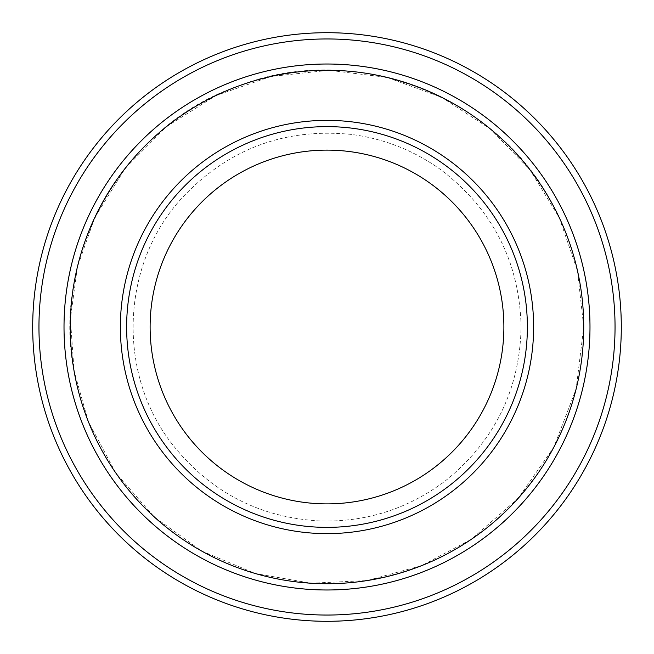 <?xml version="1.0" encoding="UTF-8"?>
<svg xmlns="http://www.w3.org/2000/svg" width="654" height="654" viewBox="0 0 654 654"><rect width="100%" height="100%" fill="white"/><g stroke="black" fill="none" stroke-linecap="round" stroke-linejoin="round"><path stroke-width="0.49" stroke-dasharray="3.27 2.45" d="M527.377 327A200.377 200.377 0 0 0 327 126.623A200.377 200.377 0 0 0 126.623 327A200.377 200.377 0 0 0 327 527.377A200.377 200.377 0 0 0 527.377 327A200.377 200.377 0 0 1 226.815 500.531A200.377 200.377 0 0 1 226.815 153.469A200.377 200.377 0 0 1 527.377 327A200.377 200.377 0 0 0 327 126.623A200.377 200.377 0 0 0 126.623 327A200.377 200.377 0 0 0 327 527.377A200.377 200.377 0 0 0 527.377 327A200.377 200.377 0 0 1 226.815 500.531A200.377 200.377 0 0 1 226.815 153.469A200.377 200.377 0 0 1 527.377 327M589.982 327A262.982 262.982 0 0 0 327 64.018A262.982 262.982 0 0 0 64.018 327A262.982 262.982 0 0 0 327 589.982A262.982 262.982 0 0 0 589.982 327A262.982 262.982 0 0 1 195.505 554.755A262.982 262.982 0 0 1 195.505 99.245A262.982 262.982 0 0 1 589.982 327A262.99 262.99 0 0 1 195.505 554.755A262.99 262.99 0 0 1 195.505 99.245A262.99 262.99 0 0 1 589.99 327A262.982 262.982 0 0 1 195.505 554.755A262.982 262.982 0 0 1 195.505 99.245A262.982 262.982 0 0 1 589.982 327A262.982 262.982 0 0 1 195.505 554.755A262.982 262.982 0 0 1 195.505 99.245A262.982 262.982 0 0 1 589.982 327A262.99 262.99 0 0 1 195.505 554.755A262.99 262.99 0 0 1 195.505 99.245A262.99 262.99 0 0 1 589.99 327M583.72 327A256.72 256.72 0 0 1 198.636 549.327A256.72 256.72 0 0 1 198.636 104.673A256.72 256.72 0 0 1 583.72 327L577.539 270.993L559.293 217.692L529.854 169.656L490.639 129.19L441.752 97.348L386.931 77.368L329.019 70.289L271.001 76.461L215.869 95.574L166.484 126.647L125.388 168.062L94.707 217.692L77.368 267.069L70.403 318.939L74.098 371.137L88.306 421.503L115.807 472.965L154.221 516.881L201.555 550.987L255.379 573.533L310.879 583.213L367.164 580.564L421.503 565.694L471.297 539.329L518.23 498.283L553.881 447.132L576.149 388.893L583.72 327C583.556 283.1 572.969 241.874 551.976 203.32C495.863 95.124 353.201 41.194 240.034 85.453C124.628 123.483 49.083 255.976 74.818 375.11C88.315 441.164 122.077 494.359 176.098 534.702C228.63 571.948 286.983 587.905 351.157 582.591C433.553 572.937 497.759 533.59 543.76 464.561C570.125 422.5 583.45 376.639 583.728 327M615.038 327A288.038 288.038 0 0 1 182.981 576.452A288.038 288.038 0 0 1 182.981 77.548A288.038 288.038 0 0 1 615.038 327M621.3 327A294.3 294.3 0 0 1 179.85 581.872A294.3 294.3 0 0 1 179.85 72.128A294.3 294.3 0 0 1 621.3 327M126.623 327A200.377 200.377 0 0 0 427.185 500.531A200.377 200.377 0 0 0 427.185 153.469A200.377 200.377 0 0 0 126.623 327A200.377 200.377 0 0 0 427.185 500.531A200.377 200.377 0 0 0 427.185 153.469A200.377 200.377 0 0 0 126.623 327M521.115 327C519.505 261.878 492.838 209.533 441.098 169.958C414.162 150.559 384.241 138.713 351.329 134.422C284.081 127.759 227.437 149.169 181.395 198.628C120.213 265.442 116.755 375.453 173.621 445.971C211.561 492.887 260.652 517.903 320.901 521.017C367.311 522.006 409.003 508.46 445.971 480.379C494.661 440.837 519.709 389.71 521.115 327C519.505 261.878 492.838 209.533 441.098 169.958C414.162 150.559 384.241 138.713 351.329 134.422C284.081 127.759 227.437 149.169 181.395 198.628C120.213 265.442 116.755 375.453 173.621 445.971C211.561 492.887 260.652 517.903 320.901 521.017C367.311 522.006 409.003 508.46 445.971 480.379C494.661 440.837 519.709 389.71 521.115 327"/><path stroke-width="0.98" d="M70.28 327A256.72 256.72 0 0 0 455.364 549.327A256.72 256.72 0 0 0 455.364 104.673A256.72 256.72 0 0 0 70.28 327M64.018 327A262.982 262.982 0 0 0 327 589.982A262.982 262.982 0 0 0 589.982 327A262.982 262.982 0 0 0 327 64.018A262.982 262.982 0 0 0 64.018 327M527.377 327A200.377 200.377 0 0 1 226.815 500.531A200.377 200.377 0 0 1 226.815 153.469A200.377 200.377 0 0 1 527.377 327M503.882 327A176.882 176.882 0 0 1 238.555 480.183A176.882 176.882 0 0 1 238.555 173.817A176.882 176.882 0 0 1 503.882 327M38.962 327A288.038 288.038 0 0 0 471.019 576.452A288.038 288.038 0 0 0 471.019 77.548A288.038 288.038 0 0 0 38.962 327M589.99 327A262.99 262.99 0 0 1 195.505 554.755A262.99 262.99 0 0 1 195.505 99.245A262.99 262.99 0 0 1 589.99 327M621.3 327A294.3 294.3 0 0 0 327 32.7A294.3 294.3 0 0 0 32.7 327A294.3 294.3 0 0 0 327 621.3A294.3 294.3 0 0 0 621.3 327M120.361 327A206.639 206.639 0 0 0 430.316 505.951A206.639 206.639 0 0 0 430.316 148.049A206.639 206.639 0 0 0 120.361 327"/></g></svg>
